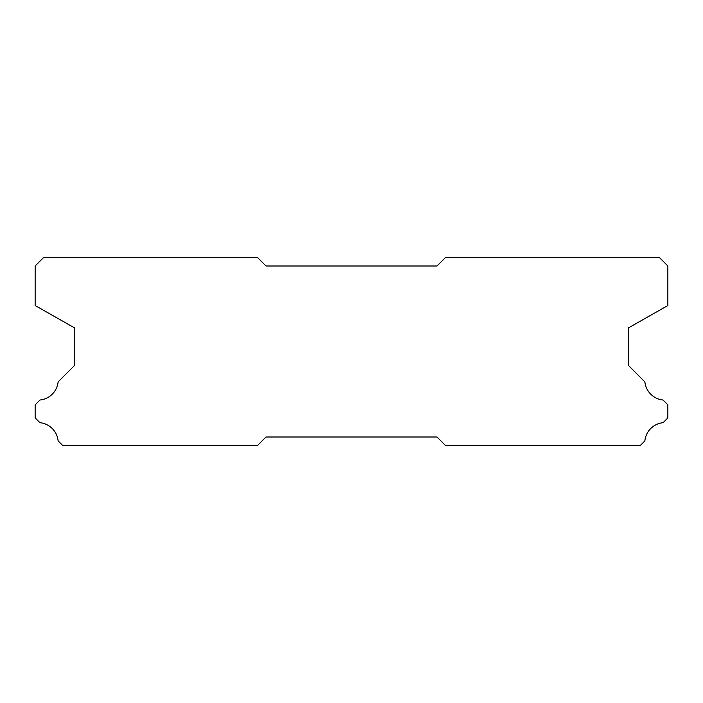 <?xml version="1.0" encoding="UTF-8"?>
<svg xmlns="http://www.w3.org/2000/svg" width="703" height="703" viewBox="0 0 703 703"><rect width="100%" height="100%" fill="white"/><g stroke="black" fill="none" stroke-linecap="round" stroke-linejoin="round"><path stroke-width="1.05" d="M659.3 257.447L445.553 257.447L437.002 265.998L265.998 265.998L257.447 257.447L43.7 257.447L35.15 265.998L35.15 305.533L74.483 327.853L74.483 365.525L58.129 381.878A20.352 20.352 0 0 1 40.001 400.007L35.15 404.849L35.15 417.934L39.904 422.688A20.352 20.352 0 0 1 58.138 440.922L62.769 445.553L257.447 445.553L265.998 437.002L437.002 437.002L445.553 445.553L640.231 445.553L644.862 440.922A20.352 20.352 0 0 1 663.096 422.688L667.85 417.934L667.85 404.849L662.999 400.007A20.352 20.352 0 0 1 644.871 381.878L628.517 365.525L628.517 327.853L667.85 305.533L667.85 265.998L659.3 257.447"/></g></svg>
